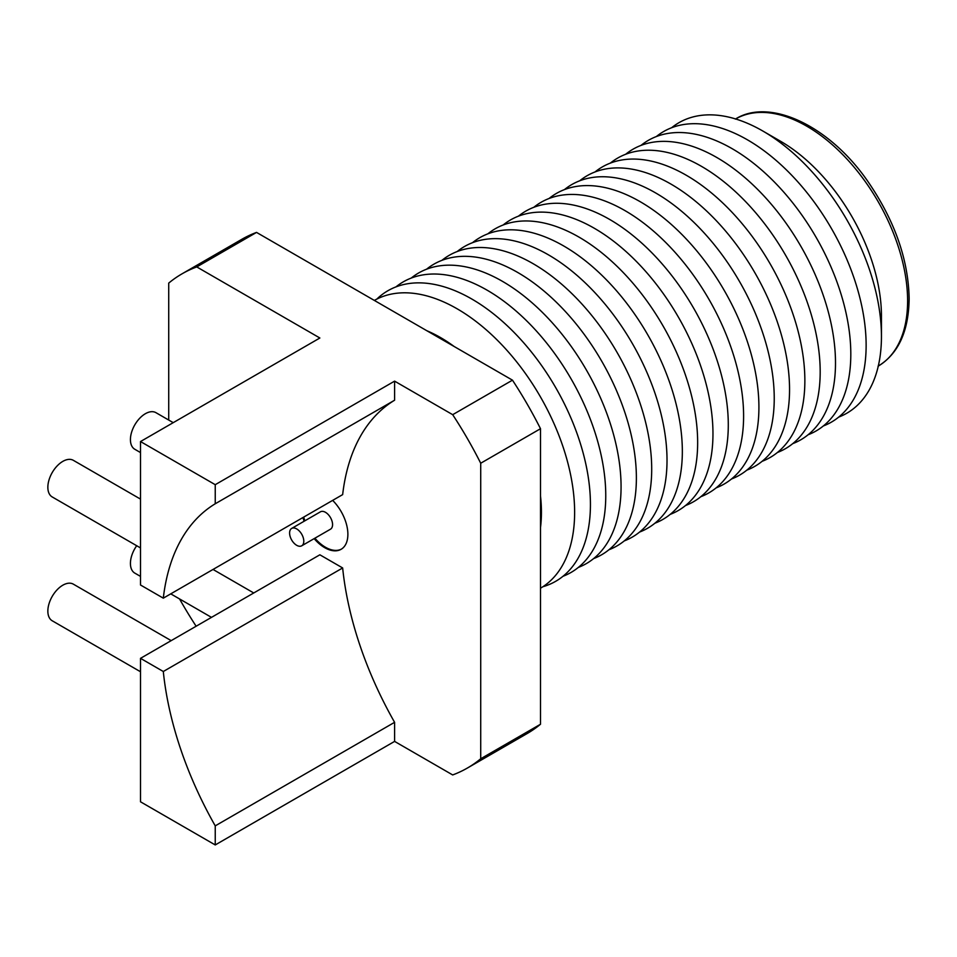 <?xml version="1.0" encoding="UTF-8"?>
<svg xmlns="http://www.w3.org/2000/svg" width="957" height="957" viewBox="0 0 957 957"><rect width="100%" height="100%" fill="white"/><g stroke="black" fill="none" stroke-linecap="round" stroke-linejoin="round"><path stroke-width="1.44" d="M302.95 517.534A32.765 18.913 -120 0 0 304.111 521.242M314.147 538.624A32.765 18.913 -120 0 0 341.099 549.306A32.765 18.913 -120 0 0 347.881 534.305A32.765 18.913 -120 0 0 332.653 500.379M168.719 420.051L168.719 283.105A285.342 164.748 60 0 1 182.045 273.822A285.342 164.748 60 0 1 196.759 266.919L319.865 338L140.512 441.548L140.512 585.002L163.3 598.161A265.149 153.084 60 0 1 215.241 503.765L394.595 400.217L394.595 381.137L215.241 484.685L140.512 441.548M196.137 626.237A285.342 164.748 60 0 1 179.557 598.95M394.595 741.4L215.241 844.947L140.512 801.799L140.512 658.344L319.865 554.797L342.654 567.956A265.149 153.084 60 0 0 394.595 722.32L394.595 741.4L452.685 774.943A285.342 164.748 60 0 0 467.387 768.04L527.175 733.529A285.342 164.748 -120 0 0 540.502 724.246L480.713 758.757A285.342 164.748 60 0 1 467.387 768.04M480.713 463.236L540.502 428.712A285.342 164.748 -120 0 0 512.473 380.168L452.685 414.68A285.342 164.748 60 0 1 480.713 463.236L480.713 758.757M452.685 414.68L394.595 381.137M163.3 598.161L342.654 494.613A265.149 153.084 60 0 1 394.595 400.217M303.704 517.103A32.765 18.913 -120 0 0 304.852 520.811M314.889 538.193A32.765 18.913 -120 0 0 341.47 549.079M196.759 266.919L256.536 232.407L512.473 380.168M182.045 273.822L241.834 239.298A285.342 164.748 60 0 1 256.536 232.407M394.595 722.32L215.241 825.867A265.149 153.084 60 0 1 163.3 671.503L342.654 567.956M540.502 428.712L540.502 724.246M301.718 545.801L330.488 529.197A10.037 5.802 -120 0 0 332.569 524.603A10.037 5.802 -120 0 0 328.179 514.495A10.037 5.802 -120 0 0 320.451 511.804L291.682 528.42A10.037 5.802 60 0 1 299.409 531.111A10.037 5.802 60 0 1 303.8 541.207A10.037 5.802 60 0 1 301.718 545.801A10.037 5.802 60 0 1 293.978 543.121A10.037 5.802 60 0 1 289.6 533.013A10.037 5.802 60 0 1 291.682 528.42M215.241 844.947L215.241 825.867M140.512 658.344L163.3 671.503M136.707 545.729A21.138 12.202 120 0 0 130.427 563.434A21.138 12.202 120 0 0 134.805 573.111L140.512 576.401M171.183 640.64L73.366 584.165A21.138 12.202 120 0 0 57.073 589.835A21.138 12.202 120 0 0 47.85 611.104A21.138 12.202 120 0 0 52.228 620.782L140.512 671.754M215.241 503.765L215.241 484.685M140.512 499.111L73.366 460.341A21.138 12.202 120 0 0 57.073 466.011A21.138 12.202 120 0 0 47.85 487.28A21.138 12.202 120 0 0 52.228 496.958L140.512 547.93M173.229 422.659L155.943 412.67A21.138 12.202 120 0 0 139.65 418.329A21.138 12.202 120 0 0 130.427 439.61A21.138 12.202 120 0 0 134.805 449.276L140.512 452.577M540.502 527.582A142.677 82.374 -120 0 0 541.435 512.306A142.677 82.374 -120 0 0 540.502 495.953M454.24 346.554A142.677 82.374 -120 0 0 426.858 330.739M540.502 588.208A166.147 95.927 -120 0 0 574.631 512.306A166.147 95.927 -120 0 0 502.293 345.286A166.147 95.927 -120 0 0 374.354 300.426M542.894 586.725A167.774 96.86 -120 0 0 590.433 504.506A167.774 96.86 -120 0 0 509.268 327.665A167.774 96.86 -120 0 0 376.831 299.098M563.003 576.281A167.774 96.86 -120 0 0 605.757 495.666A167.774 96.86 -120 0 0 527.463 321.636A167.774 96.86 -120 0 0 395.935 286.909M578.315 567.429A167.774 96.86 -120 0 0 621.069 486.814A167.774 96.86 -120 0 0 542.786 312.795A167.774 96.86 -120 0 0 411.247 278.056M593.627 558.589A167.774 96.86 -120 0 0 636.381 477.974A167.774 96.86 -120 0 0 558.098 303.955A167.774 96.86 -120 0 0 426.559 269.216M608.951 549.749A167.774 96.86 -120 0 0 651.705 469.133A167.774 96.86 -120 0 0 573.41 295.115A167.774 96.86 -120 0 0 441.883 260.376M624.263 540.908A167.774 96.86 -120 0 0 667.017 460.293A167.774 96.86 -120 0 0 588.734 286.275A167.774 96.86 -120 0 0 457.195 251.535M639.575 532.068A167.774 96.86 -120 0 0 682.341 451.441A167.774 96.86 -120 0 0 604.046 277.422A167.774 96.86 -120 0 0 472.507 242.695M654.899 523.216A167.774 96.86 -120 0 0 697.653 442.601A167.774 96.86 -120 0 0 619.358 268.582A167.774 96.86 -120 0 0 487.831 233.843M670.211 514.376A167.774 96.86 -120 0 0 712.965 433.76A167.774 96.86 -120 0 0 634.682 259.742A167.774 96.86 -120 0 0 503.143 225.003M685.523 505.535A167.774 96.86 -120 0 0 728.289 424.92A167.774 96.86 -120 0 0 649.994 250.901A167.774 96.86 -120 0 0 518.455 216.162M700.847 496.695A167.774 96.86 -120 0 0 743.601 416.08A167.774 96.86 -120 0 0 665.306 242.061A167.774 96.86 -120 0 0 533.779 207.322M716.159 487.855A167.774 96.86 -120 0 0 758.913 407.227A167.774 96.86 -120 0 0 680.63 233.209A167.774 96.86 -120 0 0 549.091 198.47M731.483 479.002A167.774 96.86 -120 0 0 774.237 398.387A167.774 96.86 -120 0 0 695.942 224.369A167.774 96.86 -120 0 0 564.415 189.63M746.795 470.162A167.774 96.86 -120 0 0 789.549 389.547A167.774 96.86 -120 0 0 711.266 215.528A167.774 96.86 -120 0 0 579.727 180.789M762.107 461.322A167.774 96.86 -120 0 0 804.861 380.707A167.774 96.86 -120 0 0 726.578 206.688A167.774 96.86 -120 0 0 595.039 171.949M777.431 452.482A167.774 96.86 -120 0 0 820.185 371.866A167.774 96.86 -120 0 0 741.89 197.848A167.774 96.86 -120 0 0 610.363 163.109M792.743 443.641A167.774 96.86 -120 0 0 835.497 363.014A167.774 96.86 -120 0 0 757.214 188.996A167.774 96.86 -120 0 0 625.675 154.256M808.055 434.789A167.774 96.86 -120 0 0 850.809 354.174A167.774 96.86 -120 0 0 772.526 180.155A167.774 96.86 -120 0 0 640.987 145.416M823.379 425.949A167.774 96.86 -120 0 0 866.133 345.333A167.774 96.86 -120 0 0 787.838 171.315A167.774 96.86 -120 0 0 656.311 136.576M838.691 417.108A167.774 96.86 -120 0 0 881.445 336.493A167.774 96.86 -120 0 0 762.813 131.013A167.774 96.86 -120 0 0 671.623 127.736M881.445 336.493L881.445 316.001A142.677 82.374 -120 0 0 780.565 141.265L762.813 131.013M878.287 366.076A142.677 82.374 -120 0 0 907.607 300.893A142.677 82.374 -120 0 0 845.474 157.474A142.677 82.374 -120 0 0 735.622 118.955M170.753 593.854L211.485 617.373M213.028 569.451L253.749 592.969M735.383 119.099C769.38 97.542 829.48 125.355 868.214 181.938C894.771 220.84 908.408 259.778 909.15 298.74C908.648 331.433 898.288 353.923 878.059 366.208"/></g></svg>

